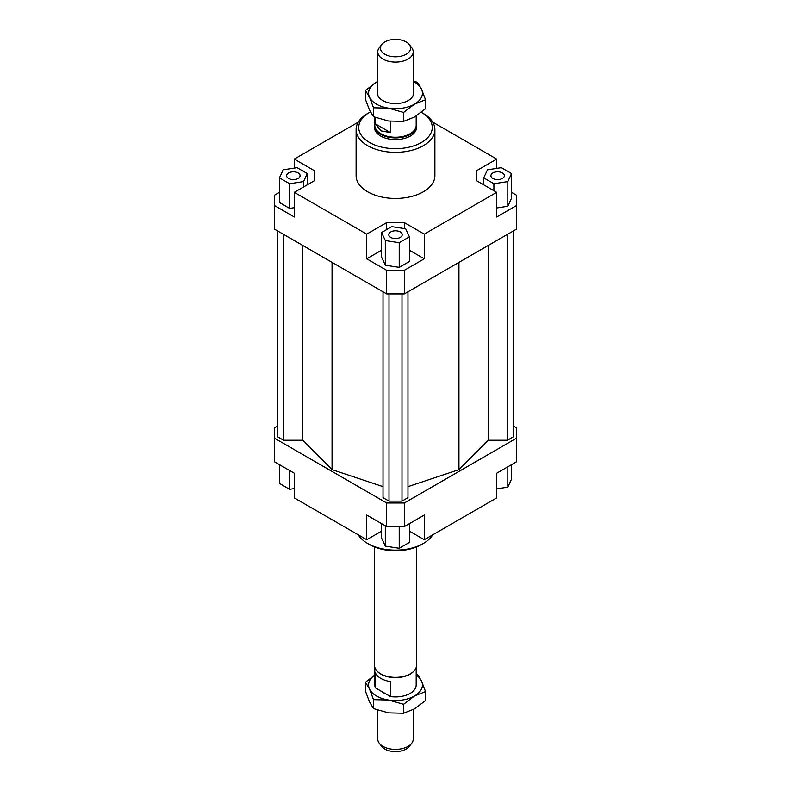 <?xml version="1.0" encoding="UTF-8"?>
<svg xmlns="http://www.w3.org/2000/svg" width="791" height="791" viewBox="0 0 791 791"><rect width="100%" height="100%" fill="white"/><g stroke="black" fill="none" stroke-linecap="round" stroke-linejoin="round"><path stroke-width="1.19" d="M377.772 710.16L377.772 739.14A17.728 10.234 0 0 0 379.314 743.313A17.728 10.234 0 0 0 382.963 746.378A17.728 10.234 0 0 0 408.037 746.378A17.728 10.234 0 0 0 411.686 743.313A17.728 10.234 0 0 0 413.228 739.14L413.228 709.576M414.524 670.373A20.685 11.944 180 0 1 414.385 670.57A20.685 11.944 180 0 1 380.876 674.14A20.685 11.944 180 0 1 376.615 670.57A20.685 11.944 180 0 1 376.476 670.373M375.428 687.883L375.428 672.874A20.685 11.944 0 0 0 380.876 678.421A20.685 11.944 0 0 0 390.497 681.565L390.497 696.574L375.428 687.883A20.685 11.944 180 0 1 374.815 684.996L374.815 667.367M416.511 546.947L416.511 665.231A21.011 12.132 180 0 1 414.682 670.185A21.011 12.132 180 0 1 380.639 673.803A21.011 12.132 180 0 1 376.318 670.185A21.011 12.132 180 0 1 374.489 665.231L374.489 546.947M416.185 123.633A21.011 12.132 180 0 1 416.511 125.769A21.011 12.132 180 0 1 403.539 136.981A21.011 12.132 180 0 1 380.639 134.351A21.011 12.132 180 0 1 374.489 125.769A21.011 12.132 180 0 1 374.815 123.633M416.185 116L416.185 125.304A20.685 11.944 180 0 1 403.41 136.339A20.685 11.944 180 0 1 380.876 133.748A20.685 11.944 180 0 1 374.815 125.304L374.815 117.236M409.263 44.553L411.686 47.687A17.728 10.234 180 0 1 413.228 51.86A17.728 10.234 180 0 1 408.037 59.098A17.728 10.234 180 0 1 382.963 59.098A17.728 10.234 180 0 1 377.772 51.86A17.728 10.234 180 0 1 379.314 47.687L381.737 44.553A15.078 8.701 0 0 0 386.947 55.281A15.078 8.701 0 0 0 406.159 54.263A15.078 8.701 0 0 0 409.263 44.553A15.078 8.701 0 0 0 384.841 41.953A15.078 8.701 0 0 0 381.737 44.553M375.428 123.91L390.497 132.601L380.876 130.851L375.428 123.91L375.428 117.473M411.686 743.313L409.263 746.447A15.078 8.701 180 0 1 406.159 749.047A15.078 8.701 180 0 1 381.737 746.447L379.314 743.313M416.185 667.367L416.185 684.996A20.685 11.944 180 0 1 390.497 696.574M390.497 121.29L390.497 132.601M416.511 125.769L416.511 127.45A21.011 12.132 180 0 1 403.539 138.662A21.011 12.132 180 0 1 380.639 136.032A21.011 12.132 180 0 1 374.489 127.45L374.489 125.769M298.118 178.45A6.733 3.886 180 0 1 290.781 179.29A6.733 3.886 180 0 1 286.629 175.701A6.733 3.886 180 0 1 288.606 172.952A6.733 3.886 180 0 1 295.933 172.112A6.733 3.886 180 0 1 300.086 175.701A6.733 3.886 180 0 1 298.118 178.45M400.256 231.921A6.733 3.886 180 0 1 402.233 234.67A6.733 3.886 180 0 1 398.071 238.259A6.733 3.886 180 0 1 390.744 237.419A6.733 3.886 180 0 1 388.767 234.67A6.733 3.886 180 0 1 392.929 231.081A6.733 3.886 180 0 1 400.256 231.921M492.882 172.952A6.733 3.886 180 0 1 500.219 172.112A6.733 3.886 180 0 1 504.371 175.701A6.733 3.886 180 0 1 502.394 178.45A6.733 3.886 180 0 1 495.067 179.29A6.733 3.886 180 0 1 490.914 175.701A6.733 3.886 180 0 1 492.882 172.952M434.892 129.595L434.892 175.701A39.392 22.741 180 0 1 410.578 196.712A39.392 22.741 180 0 1 367.647 191.778A39.392 22.741 180 0 1 356.108 175.701L356.108 129.595A39.392 22.741 0 0 0 367.647 145.682A39.392 22.741 0 0 0 410.578 150.606A39.392 22.741 0 0 0 434.892 129.595A39.392 22.741 0 0 0 423.353 113.508L421.504 112.441A36.772 21.228 180 0 1 421.494 142.459A36.772 21.228 180 0 1 369.496 142.459A36.772 21.228 180 0 1 369.496 112.441A36.772 21.228 180 0 1 370.425 111.927M369.496 112.441L367.647 113.508A39.392 22.741 0 0 0 356.108 129.595M432.717 534.845A39.392 22.741 180 0 1 423.353 543.466L421.504 544.534A36.772 21.228 0 0 1 369.496 544.534L367.647 543.466A39.392 22.741 180 0 1 358.283 534.845M423.353 543.466A39.392 22.741 180 0 1 367.647 543.466L369.496 544.534M421.287 112.322A36.772 21.228 180 0 1 421.504 112.441L423.353 113.508M511.55 192.312L516.671 195.268L516.671 229.044L404.32 293.906L404.32 270.324L386.68 270.324L386.68 293.906L404.32 293.906M516.671 205.452L496.708 216.981L496.708 192.322L424.283 234.136L424.283 258.795L404.32 270.324M496.708 207.964L507.822 206.243L511.55 198.205L511.55 173.545L501.365 167.662L487.454 169.818L483.726 177.856L483.726 184.817M386.68 270.324L366.717 258.795L366.717 234.136L294.292 192.322L294.292 216.981L274.329 205.452L274.329 229.044L386.68 293.906M274.329 205.452L274.329 195.268L279.45 192.312M314.254 180.793L314.254 170.609L314.254 180.793L294.292 192.322M279.45 177.856L289.635 183.73L303.546 181.584L307.274 173.545L297.09 167.662L283.178 169.818L279.45 177.856L279.45 202.516L289.635 208.389L294.292 207.677M294.292 168.097L294.292 159.08L314.254 170.609M404.32 228.579L404.32 222.607L386.68 222.607L386.68 229.578M424.283 258.795L409.412 250.213M381.588 250.213L366.717 258.795M399.228 267.368L409.412 261.485L409.412 236.825L405.684 228.787L391.772 226.641L381.588 232.514L381.588 257.174L385.316 265.212L399.228 267.368L399.228 242.699L409.412 236.825M366.717 234.136L386.68 222.607M476.746 180.793L476.746 170.609L476.746 180.793L496.708 192.322M381.588 531.127L366.717 539.709L294.292 497.895L294.292 473.236L274.329 461.707L274.329 427.931L277.572 426.062M513.428 426.062L516.671 427.931L516.671 438.115L404.32 502.987L386.68 502.987L274.329 438.115M277.572 230.923L277.572 436.78L283.554 440.231L302.627 440.231L332.052 469.656L383.022 486.643M407.978 486.643L458.948 469.656L488.373 440.231L507.446 440.231L513.428 436.78L513.428 230.923M383.022 291.8L383.022 497.658L389.004 501.108L401.996 501.108L407.978 497.658L407.978 291.8M386.68 502.987L386.68 526.579L404.32 526.579L404.32 502.987M404.32 526.579L424.283 515.05L424.283 539.709L496.708 497.895L496.708 473.236L516.671 461.707L516.671 438.115M366.717 539.709L366.717 515.05L386.68 526.579M424.283 539.709L409.412 531.127M432.717 122.13L496.708 159.08L496.708 168.384M496.708 488.878L507.822 487.157L511.55 479.119L511.55 464.663M507.822 487.157L507.822 466.819M409.412 523.632L409.412 542.399L399.228 548.282L399.228 526.579M399.228 548.282L385.316 546.126L381.588 538.098L381.588 523.632M385.316 546.126L385.316 525.788M294.292 488.591L289.635 489.313L279.45 483.43L279.45 464.663M289.635 489.313L289.635 470.546M483.726 177.856L493.91 183.73L493.91 190.7M493.91 183.73L507.822 181.584L507.822 206.243M507.822 181.584L511.55 173.545M476.746 170.609L496.708 159.08M381.588 232.514L385.316 240.553L385.316 265.212M385.316 240.553L399.228 242.699M404.32 222.607L424.283 234.136M289.635 183.73L289.635 208.389M303.546 181.584L303.546 186.973M307.274 173.545L307.274 184.817M294.292 159.08L358.283 122.13M283.554 440.231L283.554 234.363M302.627 440.231L302.627 245.378M332.052 469.656L332.052 262.375M488.373 440.231L488.373 245.378M458.948 469.656L458.948 262.375M507.446 440.231L507.446 234.363M389.004 501.108L389.004 293.906M401.996 501.108L401.996 293.906M413.228 80.84L417.48 82.412L421.504 89.116A26.924 15.543 0 0 0 414.533 82.155A26.924 15.543 0 0 0 413.228 81.443M388.529 108.149L373.52 107.794L369.496 97.164A26.924 15.543 0 0 0 376.467 104.135A26.924 15.543 0 0 0 388.529 108.149A26.924 15.543 0 0 0 414.533 104.135A26.924 15.543 0 0 0 421.504 89.116L425.528 99.745L414.533 104.135L403.548 112.441L388.529 108.149M365.472 90.461L376.467 82.155A26.924 15.543 0 0 0 369.496 97.164L365.472 90.461L365.472 99.399L369.496 110.028L373.52 116.732L388.529 121.023L403.548 121.379L414.533 116.999L425.528 108.693L425.528 99.745M413.228 91.163A18.055 10.421 180 0 1 409.748 99.547A18.055 10.421 180 0 1 382.735 100.516A18.055 10.421 180 0 1 381.262 99.547A18.055 10.421 180 0 1 377.772 91.163M376.467 82.155L377.772 81.424A26.924 15.543 0 0 0 376.467 82.155M373.52 116.732L373.52 107.794M403.548 121.379L403.548 112.441M416.185 673.764L417.48 674.268L421.504 680.972A26.924 15.543 0 0 0 416.185 675.049M388.529 700.005L373.52 699.649L369.496 689.02A26.924 15.543 0 0 0 376.467 695.981A26.924 15.543 0 0 0 388.529 700.005A26.924 15.543 0 0 0 414.533 695.981A26.924 15.543 0 0 0 421.504 680.972L425.528 691.601L414.533 695.981L403.548 704.287L388.529 700.005M374.815 675.049A26.924 15.543 0 0 0 369.496 689.02L365.472 682.307L365.472 691.255L369.496 701.884L373.52 708.588L388.529 712.869L403.548 713.235L414.533 708.845L425.528 700.539L425.528 691.601M385.385 693.628A18.055 10.421 180 0 1 382.735 692.362A18.055 10.421 180 0 1 381.262 691.403A18.055 10.421 180 0 1 380.54 690.83M381.252 691.245A16.413 9.472 0 0 0 381.944 691.878M365.472 682.307L374.815 675M373.52 708.588L373.52 699.649M403.548 713.235L403.548 704.287M377.772 51.86L377.772 95.118M413.228 51.86L413.228 95.118"/></g></svg>
